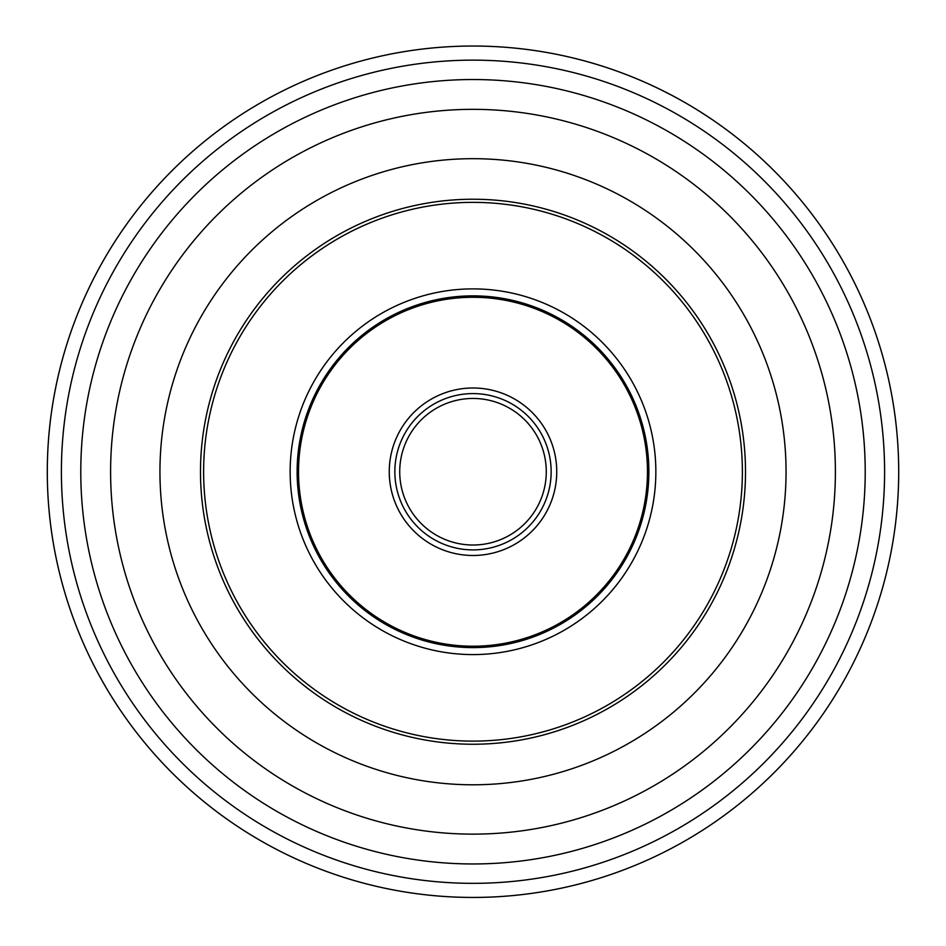 <?xml version="1.0" encoding="UTF-8"?>
<svg xmlns="http://www.w3.org/2000/svg" width="946" height="946" viewBox="0 0 946 946"><rect width="100%" height="100%" fill="white"/><g stroke="black" fill="none" stroke-linecap="round" stroke-linejoin="round"><path stroke-width="1.42" d="M648.554 859.559L651.475 858.223L648.554 859.559A425.7 425.7 0 0 1 473 897.435A425.7 425.7 0 0 0 648.554 859.559A425.7 425.7 0 0 1 473 897.435A425.7 425.7 0 0 0 841.668 258.885A425.7 425.7 0 0 0 104.332 258.885A425.7 425.7 0 0 0 648.554 859.559A425.7 425.7 0 0 1 297.446 859.559L294.525 858.223L297.446 859.559A425.7 425.7 0 0 0 473 897.435A425.7 425.7 0 0 1 297.446 859.559A425.7 425.7 0 0 0 473 897.435A425.7 425.7 0 0 1 297.446 859.559M718.475 819.543L721.077 817.687L718.475 819.543A425.7 425.7 0 0 1 710.978 824.711A425.7 425.7 0 0 0 718.475 819.543A425.7 425.7 0 0 1 651.475 858.223A425.7 425.7 0 0 0 710.978 824.711A425.7 425.7 0 0 1 651.475 858.223A425.7 425.7 0 0 0 718.475 819.543A425.7 425.7 0 0 1 651.475 858.223M224.923 817.687L227.525 819.543L224.923 817.687A425.7 425.7 0 0 1 49.369 513.607L49.062 510.426L49.369 513.607A425.7 425.7 0 0 0 224.923 817.687A425.7 425.7 0 0 1 49.369 513.607A425.7 425.7 0 0 0 224.923 817.687A425.7 425.7 0 0 1 49.369 513.607M49.369 429.862L49.062 433.055L49.369 429.862A425.7 425.7 0 0 1 224.923 125.794L227.525 123.938L224.923 125.794A425.7 425.7 0 0 0 49.369 429.862A425.7 425.7 0 0 1 224.923 125.794A425.7 425.7 0 0 0 49.369 429.862A425.7 425.7 0 0 1 224.923 125.794M297.446 83.922L294.525 85.258L297.446 83.922A425.7 425.7 0 0 1 685.85 103.079A425.7 425.7 0 0 0 297.446 83.922A425.7 425.7 0 0 1 648.554 83.922L651.475 85.258L648.554 83.922A425.7 425.7 0 0 0 297.446 83.922A425.7 425.7 0 0 1 648.554 83.922M721.077 125.794L718.475 123.938L721.077 125.794A425.7 425.7 0 0 1 896.631 429.862L896.938 433.055L896.631 429.862A425.7 425.7 0 0 0 721.077 125.794A425.7 425.7 0 0 1 896.631 429.862A425.7 425.7 0 0 0 721.077 125.794A425.7 425.7 0 0 1 896.631 429.862M710.978 118.77A425.7 425.7 0 0 0 685.85 103.079A425.7 425.7 0 0 1 718.475 123.938A425.7 425.7 0 0 0 651.475 85.258A425.7 425.7 0 0 1 718.475 123.938A425.7 425.7 0 0 0 710.978 118.77L699.579 111.344M659.693 89.161L671.814 95.321M896.631 513.607L896.938 510.426L896.631 513.607A425.7 425.7 0 0 1 721.077 817.687A425.7 425.7 0 0 0 896.631 513.607A425.7 425.7 0 0 1 721.077 817.687A425.7 425.7 0 0 0 896.631 513.607A425.7 425.7 0 0 1 721.077 817.687M896.938 510.426A425.7 425.7 0 0 0 896.938 433.055A425.7 425.7 0 0 1 896.938 510.426A425.7 425.7 0 0 0 896.938 433.055A425.7 425.7 0 0 1 896.938 510.426A425.7 425.7 0 0 0 896.938 433.055M294.525 85.258A425.7 425.7 0 0 0 227.525 123.938A425.7 425.7 0 0 1 294.525 85.258A425.7 425.7 0 0 0 227.525 123.938A425.7 425.7 0 0 1 294.525 85.258A425.7 425.7 0 0 0 227.525 123.938M49.062 433.055A425.7 425.7 0 0 0 49.062 510.426A425.7 425.7 0 0 1 49.062 433.055A425.7 425.7 0 0 0 49.062 510.426A425.7 425.7 0 0 1 49.062 433.055A425.7 425.7 0 0 0 49.062 510.426M227.525 819.543A425.7 425.7 0 0 0 294.525 858.223A425.7 425.7 0 0 1 227.525 819.543A425.7 425.7 0 0 0 294.525 858.223A425.7 425.7 0 0 1 227.525 819.543A425.7 425.7 0 0 0 294.525 858.223M473 744.242A272.495 272.495 0 0 0 708.992 335.487A272.495 272.495 0 0 0 237.008 335.487A272.495 272.495 0 0 0 473 744.242M473 647.608A175.861 175.861 0 0 0 625.306 383.804A175.861 175.861 0 0 0 320.694 383.804A175.861 175.861 0 0 0 473 647.608M473 646.213A174.466 174.466 0 0 0 624.088 384.502A174.466 174.466 0 0 0 321.912 384.502A174.466 174.466 0 0 0 473 646.213M473 555.479A83.745 83.745 0 0 0 545.523 429.862A83.745 83.745 0 0 0 400.477 429.862A83.745 83.745 0 0 0 473 555.479M473 549.898A78.163 78.163 0 0 0 540.686 432.665A78.163 78.163 0 0 0 405.314 432.665A78.163 78.163 0 0 0 473 549.898M473 545.014A73.28 73.28 0 0 0 536.465 435.101A73.28 73.28 0 0 0 409.535 435.101A73.28 73.28 0 0 0 473 545.014M718.475 123.938A425.7 425.7 0 0 0 651.475 85.258M473 883.339A411.593 411.593 0 0 0 829.453 265.944A411.593 411.593 0 0 0 116.547 265.944A411.593 411.593 0 0 0 473 883.339M473 863.958A392.212 392.212 0 0 0 812.661 275.629A392.212 392.212 0 0 0 133.339 275.629A392.212 392.212 0 0 0 473 863.958M473 834.136A362.401 362.401 0 0 0 786.847 290.54A362.401 362.401 0 0 0 159.153 290.54A362.401 362.401 0 0 0 473 834.136M473 784.79A313.043 313.043 0 0 0 744.112 315.219A313.043 313.043 0 0 0 201.888 315.219A313.043 313.043 0 0 0 473 784.79M473 741.12A269.374 269.374 0 0 0 706.284 337.048A269.374 269.374 0 0 0 239.716 337.048A269.374 269.374 0 0 0 473 741.12M473 654.585A182.838 182.838 0 0 0 631.349 380.316A182.838 182.838 0 0 0 314.651 380.316A182.838 182.838 0 0 0 473 654.585"/></g></svg>
